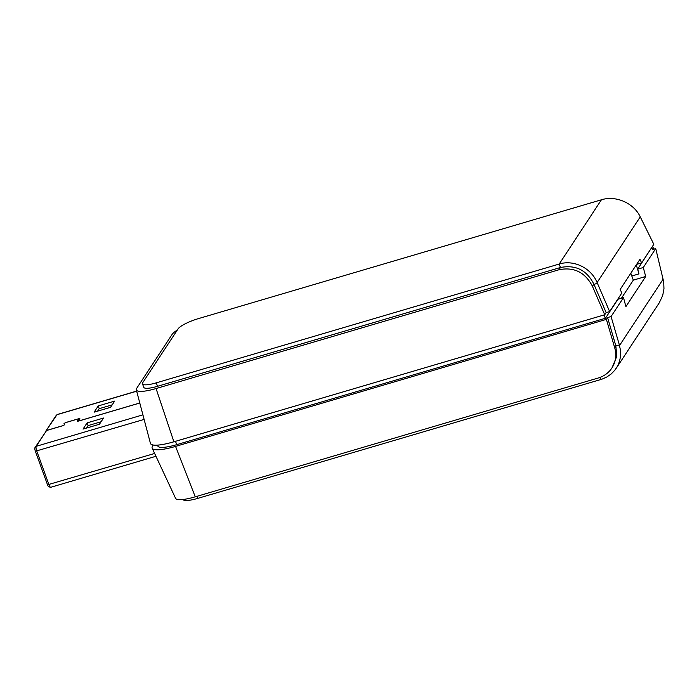 <?xml version="1.0" encoding="UTF-8"?>
<svg xmlns="http://www.w3.org/2000/svg" width="699" height="699" viewBox="0 0 699 699"><rect width="100%" height="100%" fill="white"/><g stroke="black" fill="none" stroke-linecap="round" stroke-linejoin="round"><path stroke-width="1.05" d="M101.075 421.777L88.091 425.604L86.466 428.076M112.198 404.843L99.214 408.67L97.589 411.143M45.374 431.833L56.977 414.699A3.949 1.057 -106.4 0 1 57.021 414.638A3.949 1.057 -106.4 0 1 57.169 414.533L136.646 391.108M46.623 430.444L61.923 425.936A2.272 0.481 -19.9 0 0 64.483 424.511A2.272 0.481 -19.9 0 0 64.465 424.485L63.985 423.874A2.665 0.568 -19.9 0 1 63.967 423.839A2.665 0.568 -19.9 0 1 66.973 422.17L66.99 422.213M77.624 421.139L77.554 420.947A2.272 0.481 -19.9 0 1 77.86 420.536L79.564 419.286A2.665 0.568 -19.9 0 0 79.931 418.797A2.665 0.568 -19.9 0 0 77.921 418.946L66.973 422.17M77.554 420.947A2.272 0.481 -19.9 0 0 79.258 420.824L79.275 420.868M139.783 402.982L79.258 420.824M94.155 412.157L110.573 407.316L114.653 401.104L98.236 405.944L94.155 412.157M155.956 456.272L50.782 487.282A3.949 1.057 -106.4 0 1 50.599 487.282A3.949 1.057 -106.4 0 1 48.921 484.625L36.776 451.065A3.949 1.057 -106.4 0 1 36.199 446.312L46.588 430.505L61.888 425.997A2.464 0.524 -19.9 0 0 64.675 424.45A2.464 0.524 -19.9 0 0 64.649 424.415L64.168 423.804L64.369 424.363M79.817 419.068L79.738 418.867A2.464 0.524 -19.9 0 1 79.406 419.313L77.703 420.562A2.464 0.524 -19.9 0 0 77.362 421.016A2.464 0.524 -19.9 0 0 79.223 420.885L139.791 403.026M79.738 418.867A2.464 0.524 -19.9 0 0 77.886 418.998L66.938 422.231A2.464 0.524 -19.9 0 0 64.151 423.777A2.464 0.524 -19.9 0 0 64.168 423.804M83.024 429.09L99.45 424.249L103.531 418.037L87.104 422.878L83.024 429.09M45.374 431.816L55.719 416.071A2.962 0.795 -106.4 0 1 55.763 416.027A2.962 0.795 -106.4 0 1 55.798 415.984M50.599 487.282L48.79 486.801A2.962 0.795 -106.4 0 1 47.523 484.809L35.378 451.248A2.962 0.795 -106.4 0 1 34.95 447.683L46.588 430.505M98.236 405.944L99.214 408.67M87.104 422.878L88.091 425.604M631.817 275.991L633.311 280.133L621.428 298.228M630.813 273.239L631.809 276L638.965 273.877L637.698 269.15L643.29 267.507L645.693 276.489L633.311 280.133M641.621 262.903L653.827 244.327L640.258 216.865C633.801 203.042 615.802 195.196 601.42 199.792L198.507 318.587A18.34 3.906 -19.9 0 0 178.114 328.827L142.779 382.598A18.34 3.906 -19.9 0 0 142.482 383.838L143.732 387.298A18.34 3.906 -19.9 0 0 157.528 386.302L560.449 267.507L559.2 264.047C573.591 259.434 591.171 267.927 597.103 282.536L609.642 311.579L621.83 293.012L620.179 289.43L639.961 259.312L641.621 262.903L636.64 264.371M636.282 264.912L638.903 273.65M609.642 311.579L606.155 312.593L604.731 314.76L173.894 441.785L156.06 388.548L558.973 269.753L560.449 267.507C575.758 264.554 586.942 270.198 594.01 284.458L597.365 283.139M177.328 330.024A26.186 5.583 160.1 0 0 172.103 334.419L136.777 388.19A26.186 5.583 -19.9 0 0 136.322 389.867L150.434 443.367A31.123 6.632 -19.9 0 0 173.894 441.785M605.238 318.316L604.242 314.908M142.482 383.838A18.34 3.906 -19.9 0 0 156.279 382.842L559.2 264.047L601.42 199.792M136.322 389.867A26.186 5.583 -19.9 0 0 156.06 388.548M604.731 314.76L592.324 286.022L594.01 284.458L606.155 312.593M592.324 286.022C584.949 272.191 573.827 266.765 558.973 269.753M645.693 276.489L625.902 306.599L623.508 297.617L617.916 299.268L605.43 318.263L176.698 444.669A25.077 5.339 160.1 0 1 157.869 446.128A25.077 5.339 160.1 0 1 157.799 445.298M153.273 445.027L152.644 445.979A31.123 6.632 -19.9 0 0 152.19 448.208A31.123 6.632 -19.9 0 0 175.563 446.399L606.4 319.373L607.588 317.564L615.819 345.734L619.393 345.009L611.066 316.542L623.508 297.617M619.393 345.009L620.555 350.741L620.572 356.001L619.594 361.121L617.654 365.918L614.805 370.252L611.162 373.991L606.828 376.997L601.944 379.181L197.747 498.387A19.589 4.177 160.1 0 1 183.016 499.479M616.317 368.181L659.253 302.85L662.704 295.511L663.971 288.783L663.701 281.863L655.732 248.573L652.237 249.613L653.425 247.804L651.092 248.494M643.29 267.507L655.732 248.573M611.066 316.542L607.588 317.564M649.956 250.225L637.698 269.15M615.819 345.734L616.806 356.307L611.957 367.962C615.793 361.872 616.736 355.223 614.779 348.041L615.819 345.734M152.19 448.208L175.589 498.343A26.186 5.583 -19.9 0 0 195.257 496.823L598.169 378.028C604.067 376.219 608.654 372.873 611.957 367.971M606.4 319.373L614.779 348.041M653.425 247.804L653.757 249.159M136.672 391.204L56.977 414.699L55.719 416.071M144.116 419.417L35.378 451.248M154.636 453.459L47.523 484.809M142.911 414.848L36.199 446.312L34.95 447.683M597.103 282.536L640.258 216.865M157.528 386.302L156.279 382.842M176.777 444.643L175.475 441.322M663.159 279.119L619.532 345.507M599.882 377.46L600.659 379.592M196.987 496.307L197.747 498.387M195.257 496.823L175.563 446.399M55.763 416.027L57.021 414.638M64.36 424.345L64.151 423.777M158.481 446.757L157.703 445.106"/></g></svg>
